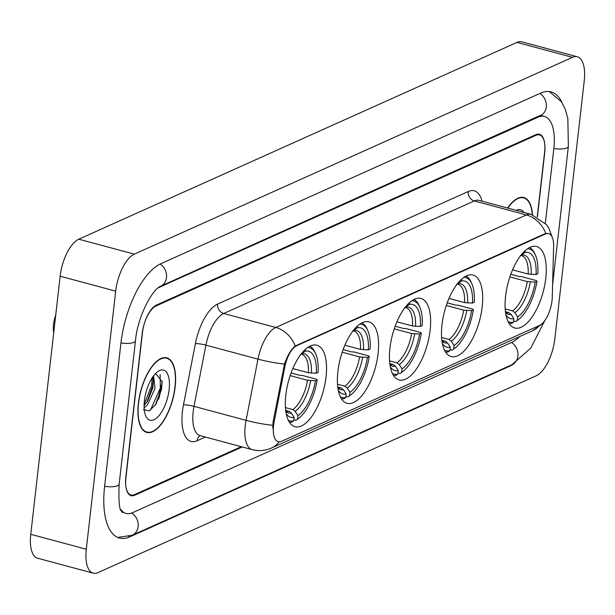 <?xml version="1.0" encoding="UTF-8"?>
<svg xmlns="http://www.w3.org/2000/svg" width="615" height="615" viewBox="0 0 615 615"><rect width="100%" height="100%" fill="white"/><g stroke="black" fill="none" stroke-linecap="round" stroke-linejoin="round"><path stroke-width="0.92" d="M326.042 376.926A42.181 18.089 105 0 0 316.879 345.223A42.181 18.089 105 0 0 285.821 394.984A42.181 18.089 105 0 0 294.985 426.687A42.181 18.089 105 0 0 326.042 376.926M482.198 306.785A42.181 18.089 105 0 0 473.035 275.082A42.181 18.089 105 0 0 441.985 324.851A42.181 18.089 105 0 0 451.141 356.554A42.181 18.089 105 0 0 482.198 306.785M430.146 330.163A42.181 18.089 105 0 0 420.983 298.46A42.181 18.089 105 0 0 389.925 348.228A42.181 18.089 105 0 0 399.089 379.932A42.181 18.089 105 0 0 430.146 330.163M378.094 353.54A42.181 18.089 105 0 0 368.931 321.845A42.181 18.089 105 0 0 337.873 371.606A42.181 18.089 105 0 0 347.037 403.309A42.181 18.089 105 0 0 378.094 353.54M545.782 278.226A42.181 18.089 105 0 0 536.626 246.523A42.181 18.089 105 0 0 505.568 296.292A42.181 18.089 105 0 0 514.732 327.995A42.181 18.089 105 0 0 545.782 278.226M552.032 300.481A21.487 9.217 105 0 0 552.278 297.014L553.615 246.292A21.487 9.217 105 0 0 548.703 233.608A21.487 9.217 105 0 0 545.443 233.984L296.822 345.653A21.487 9.217 105 0 0 284.814 367.017L274.113 421.944A21.487 9.217 105 0 0 278.226 441.708A21.487 9.217 105 0 0 281.478 441.332L539.47 325.458A21.487 9.217 105 0 0 552.032 300.481M537.418 216.864L544.706 152.874A23.877 10.24 105 0 0 539.524 134.931A23.877 10.24 105 0 0 535.903 135.346L156.133 305.916A23.877 10.24 105 0 0 142.165 333.668L125.829 477.048A23.877 10.24 105 0 0 131.018 494.998A23.877 10.24 105 0 0 134.631 494.575L241.264 446.69M120.778 509.489A42.973 18.435 105 0 0 126.06 513.44A42.973 18.435 105 0 0 132.571 512.687L512.349 342.117A42.973 18.435 105 0 0 519.56 336.597M545.336 223.199L553.815 148.784A42.973 18.435 105 0 0 544.483 116.489A42.973 18.435 105 0 0 537.971 117.234L158.193 287.805A42.973 18.435 105 0 0 158.147 287.828M86.292 549.226A31.834 13.653 105 0 0 93.203 573.157A31.834 13.653 105 0 0 98.023 572.596L536.226 375.788A31.834 13.653 105 0 0 554.845 338.78L584.25 80.696A31.834 13.653 105 0 0 577.339 56.772A31.834 13.653 105 0 0 572.511 57.326L134.308 254.141A31.834 13.653 105 0 0 115.697 291.141L86.292 549.226L30.75 534.304A31.834 13.653 105 0 0 37.661 558.228L93.203 573.157M577.339 56.772L521.797 41.843A31.834 13.653 105 0 0 516.977 42.404L78.774 239.212A31.834 13.653 105 0 0 60.155 276.22L30.75 534.304M562.087 102.682A68.442 29.359 105 0 0 551.086 91.889A68.442 29.359 105 0 0 540.723 93.088L160.946 263.658A68.442 29.359 105 0 0 120.924 343.216L104.588 486.596A68.442 29.359 105 0 0 119.448 538.033A68.442 29.359 105 0 0 129.819 536.841L509.597 366.263A68.442 29.359 105 0 0 514.148 363.634M532.513 214.766A38.599 16.559 105 0 0 523.796 197.515A38.599 16.559 105 0 0 507.621 208.039M175.167 386.873A38.599 16.559 105 0 0 166.78 357.861A38.599 16.559 105 0 0 138.367 403.402A38.599 16.559 105 0 0 146.747 432.414A38.599 16.559 105 0 0 175.167 386.873M272.768 428.371L273.106 421.675L284.514 364.072C287.551 355.355 291.11 349.335 295.2 346.014L544.767 233.8L548.265 233.492M537.249 216.772L544.606 152.205A23.877 10.24 105 0 0 539.417 134.262A23.877 10.24 105 0 0 535.803 134.677L156.402 305.078A23.877 10.24 105 0 0 142.442 332.83L125.937 477.724A23.877 10.24 105 0 0 131.118 495.667A23.877 10.24 105 0 0 134.739 495.244L242.264 446.951M156.325 403.355A31.834 13.653 105 0 0 160.83 385.336M523.911 212.421A25.945 11.132 105 0 0 516.223 210.353M532.298 214.696A38.199 16.382 105 0 0 523.688 197.899A38.199 16.382 105 0 0 507.836 208.101M138.552 403.317A38.199 16.382 105 0 0 146.847 432.03A38.199 16.382 105 0 0 174.975 386.958A38.199 16.382 105 0 0 166.68 358.245A38.199 16.382 105 0 0 138.552 403.317M153.581 375.827L154.98 388.503L147.538 404.808L144.125 407.899M152.681 377.08L153.396 381.077L152.774 387.911L147.608 401.072L144.079 405.569M169.133 389.579A25.945 11.132 105 0 0 157.586 371.714A25.945 11.132 105 0 0 144.394 400.696A25.945 11.132 105 0 0 145.732 415.817A25.945 11.132 105 0 0 158.616 416.071A25.945 11.132 105 0 0 169.133 389.579M143.387 409.605L149.291 410.866L155.964 404.178L161.53 389.464L162.152 381.823L155.672 373.39M160.123 374.504L160.346 388.073L150.383 410.29M152.189 377.818L151.528 385.697L144.102 404.578M162.114 381.046L161.445 388.365L155.349 405.116M153.289 379.67L152.628 385.997L146.777 402.318M512.587 269.87L528.162 274.052L536.065 274.528A34.217 14.675 105 0 0 524.995 252.496L525.21 250.659M510.827 274.29L519.567 276.642L521.474 276.581L536.334 280.571L536.957 281.286A37.884 16.251 105 0 1 518.23 319.777L516.785 320.838A39.475 16.928 105 0 1 515.693 321.591L513.587 321.03M509.166 323.559A39.475 16.928 105 0 0 511.903 323.298L513.463 322.152A37.884 16.251 105 0 1 508.052 321.537M536.065 274.528L537.817 273.736A37.884 16.251 105 0 0 535.534 255.386L534.819 253.741A39.475 16.928 105 0 0 529.584 247.576M535.534 255.386A37.884 16.251 105 0 0 527.609 248.76M505.945 314.895A34.217 14.675 105 0 0 513.863 318.662L513.463 322.152M513.863 318.662L511.103 314.365L508.774 312.589L505.445 311.697M524.995 252.496L520.813 255.463M515.693 321.591L517.253 320.446A37.884 16.251 105 0 0 518.23 319.777M517.253 320.446L517.653 316.956A34.217 14.675 105 0 0 535.204 282.077L536.957 281.286M505.184 308.899L512.572 310.89L514.901 312.658L517.653 316.956M535.204 282.077L527.301 281.601L509.904 276.927M449.004 298.429L464.579 302.611L472.474 303.087A34.217 14.675 105 0 0 461.411 281.055L461.619 279.218M447.243 302.849L455.976 305.201L457.891 305.14L472.743 309.13L473.373 309.845A37.884 16.251 105 0 1 454.639 348.336L453.201 349.397A39.475 16.928 105 0 1 452.11 350.15L450.003 349.589M445.583 352.118A39.475 16.928 105 0 0 448.312 351.857L449.873 350.711A37.884 16.251 105 0 1 444.461 350.104M472.474 303.087L474.234 302.296A37.884 16.251 105 0 0 471.943 283.946L471.236 282.3A39.475 16.928 105 0 0 466.001 276.135M471.943 283.946A37.884 16.251 105 0 0 464.025 277.319M442.362 343.454A34.217 14.675 105 0 0 450.272 347.221L449.873 350.711M450.272 347.221L447.52 342.924L445.191 341.148L441.854 340.256M461.411 281.055L457.222 284.022M452.11 350.15L453.67 349.005A37.884 16.251 105 0 0 454.639 348.336M453.67 349.005L454.07 345.515A34.217 14.675 105 0 0 471.613 310.637L473.373 309.845M441.601 337.458L448.981 339.449L451.31 341.217L454.07 345.515M471.613 310.637L463.718 310.16L446.321 305.486M396.944 321.806L412.527 325.988L420.422 326.465A34.217 14.675 105 0 0 409.359 304.433L409.567 302.595M395.191 326.227L403.924 328.579L405.839 328.518L420.691 332.507L421.321 333.222A37.884 16.251 105 0 1 402.587 371.714L401.149 372.782A39.475 16.928 105 0 1 400.058 373.528L397.951 372.967M393.523 375.496A39.475 16.928 105 0 0 396.26 375.235L397.82 374.089A37.884 16.251 105 0 1 392.408 373.482M420.422 326.465L422.174 325.681A37.884 16.251 105 0 0 419.891 307.323L419.184 305.686A39.475 16.928 105 0 0 413.949 299.513M419.891 307.323A37.884 16.251 105 0 0 411.965 300.697M390.31 366.832A34.217 14.675 105 0 0 398.22 370.599L397.82 374.089M398.22 370.599L395.46 366.302L393.139 364.526L389.802 363.634M409.359 304.433L405.17 307.4M400.058 373.528L401.618 372.39A37.884 16.251 105 0 0 402.587 371.714M401.618 372.39L402.01 368.892A34.217 14.675 105 0 0 419.561 334.014L421.321 333.222M389.549 360.844L396.929 362.827L399.258 364.603L402.01 368.892M419.561 334.014L411.666 333.538L394.261 328.864M344.892 345.184L360.475 349.374L368.37 349.843A34.217 14.675 105 0 0 357.307 327.818L357.515 325.973M343.132 349.604L351.872 351.957L353.779 351.895L368.639 355.885L369.261 356.6A37.884 16.251 105 0 1 350.535 395.091L349.097 396.16A39.475 16.928 105 0 1 347.998 396.913L345.899 396.344M341.471 398.874A39.475 16.928 105 0 0 344.208 398.612L345.768 397.467A37.884 16.251 105 0 1 340.356 396.86M368.37 349.843L370.122 349.059A37.884 16.251 105 0 0 367.839 330.701L367.124 329.063A39.475 16.928 105 0 0 361.897 322.89M367.839 330.701A37.884 16.251 105 0 0 359.913 324.074M338.258 390.21A34.217 14.675 105 0 0 346.168 393.977L345.768 397.467M346.168 393.977L343.408 389.679L341.087 387.911L337.75 387.012M357.307 327.818L353.118 330.778M347.998 396.913L349.566 395.768A37.884 16.251 105 0 0 350.535 395.091M349.566 395.768L349.958 392.27A34.217 14.675 105 0 0 367.509 357.392L369.261 356.6M337.497 384.221L344.877 386.205L347.206 387.98L349.958 392.27M367.509 357.392L359.614 356.915L342.209 352.241M55.734 315.034A18.304 7.849 105 0 0 53.52 324.382A18.304 7.849 105 0 0 53.728 332.654M292.84 368.562L308.415 372.752L316.318 373.228A34.217 14.675 105 0 0 305.255 351.196L305.463 349.358M291.079 372.99L299.82 375.335L301.727 375.273L316.587 379.263L317.209 379.985A37.884 16.251 105 0 1 298.483 418.477L297.045 419.538A39.475 16.928 105 0 1 295.946 420.291L293.847 419.722M289.419 422.251A39.475 16.928 105 0 0 292.156 421.99L293.716 420.852A37.884 16.251 105 0 1 288.304 420.237M316.318 373.228L318.07 372.436A37.884 16.251 105 0 0 315.787 354.079L315.072 352.441A39.475 16.928 105 0 0 309.837 346.268M315.787 354.079A37.884 16.251 105 0 0 307.861 347.452M286.206 413.595A34.217 14.675 105 0 0 294.116 417.354L293.716 420.852M294.116 417.354L291.356 413.065L289.027 411.289L285.698 410.39M305.255 351.196L301.066 354.155M295.946 420.291L297.506 419.146A37.884 16.251 105 0 0 298.483 418.477M297.506 419.146L297.906 415.655A34.217 14.675 105 0 0 315.457 380.77L317.209 379.985M285.437 407.599L292.825 409.582L295.154 411.358L297.906 415.655M315.457 380.77L307.562 380.293L290.157 375.619M545.443 233.984L544.767 233.8M296.822 345.653L296.138 345.469M284.814 367.017L283.807 366.748M274.113 421.944L273.106 421.675M544.844 320.507L530.799 348.067L512.026 364.687L132.248 535.258A12.73 10.855 -114.2 0 0 138.137 526.632A12.73 10.855 -114.2 0 0 131.71 513.041M104.619 486.334A12.73 3.805 6.5 0 0 117.596 485.735A12.73 3.805 6.5 0 0 119.141 484.19L135.477 340.81C137.329 317.432 152.013 289.457 160.623 286.229L540.316 115.366M120.955 342.955A12.73 3.805 6.5 0 0 133.932 342.355A12.73 3.805 6.5 0 0 135.477 340.81M160.131 264.043A12.73 10.855 65.8 0 1 166.511 277.596A12.73 10.855 65.8 0 1 160.623 286.229M539.885 93.465A12.73 10.855 65.8 0 1 546.289 107.025A12.73 10.855 65.8 0 1 540.393 115.658M549.287 91.543L561.595 101.913L565.354 109.462L567.837 118.549L568.368 146.378A12.73 3.805 -173.5 0 1 566.83 147.923A12.73 3.805 -173.5 0 1 553.846 148.53M512.026 364.687A12.73 10.855 -114.2 0 0 517.915 356.062A12.73 10.855 -114.2 0 0 511.519 342.493M60.155 276.22L115.697 291.141M78.774 239.212L134.308 254.141M516.977 42.404L572.511 57.326M128.796 536.564L129.819 536.841M508.913 366.086L509.597 366.263M537.287 117.058L537.971 117.234M205.356 437.034L197.107 440.747A7.957 6.788 65.8 0 1 200.206 435.651M197.107 440.747A39.791 17.066 -75 0 1 182.432 411.535A39.791 17.066 -75 0 1 183.47 404.847L195.393 343.647A39.791 17.066 -75 0 1 217.625 304.071L468.215 191.526A39.791 17.066 -75 0 1 482.068 201.174M272.729 425.288A27.852 4.067 -169 0 1 246.069 420.345L194.002 406.346A31.834 13.653 105 0 0 193.172 411.696A31.834 13.653 105 0 0 200.083 435.62L200.013 435.597M279.264 441.847A27.852 23.747 65.8 0 1 271.4 448.051C265.196 450.787 258.777 451.302 252.158 449.611A31.834 13.653 -75 0 1 245.239 425.688A31.834 13.653 -75 0 1 246.069 420.345L257.993 359.137A31.834 13.653 -75 0 1 275.781 327.48L526.371 214.935A27.852 23.747 65.8 0 1 545.789 233.469M295.2 346.014A27.852 23.747 -114.2 0 0 275.781 327.48L223.714 313.489A31.834 13.653 105 0 0 205.925 345.146L194.002 406.346A7.957 1.161 11 0 0 183.47 404.847M284.514 364.072A27.852 4.067 -169 0 1 257.993 359.137L205.925 345.146A7.957 1.161 11 0 0 195.393 343.647M468.215 191.526A7.957 6.788 65.8 0 0 474.296 200.936L526.371 214.935A31.834 13.653 -75 0 1 531.191 214.374L479.123 200.382A31.834 13.653 105 0 0 474.296 200.936L223.714 313.489A7.957 6.788 65.8 0 1 217.625 304.071M543.529 322.191L541.738 324.22L532.421 330.816A27.852 23.747 -114.2 0 0 539.67 325.358M158.555 399.235A31.834 13.653 105 0 0 161.53 385.52M528.162 274.052A29.443 12.631 105 0 0 521.466 255.64L520.267 255.617M505.568 312.658A30.612 13.13 105 0 0 511.103 314.365M531.176 274.459A30.612 13.13 105 0 0 521.459 255.102M505.507 312.205L506.183 312.512A29.443 12.631 105 0 0 508.774 312.589M514.901 312.658A30.612 13.13 105 0 0 530.322 282.008M512.572 310.89A29.443 12.631 105 0 0 527.301 281.601M464.579 302.611A29.443 12.631 105 0 0 457.883 284.199L456.676 284.176M441.985 341.217A30.612 13.13 105 0 0 447.52 342.924M467.592 303.018A30.612 13.13 105 0 0 457.868 283.661M441.924 340.764L442.6 341.071A29.443 12.631 105 0 0 445.191 341.148M451.31 341.217A30.612 13.13 105 0 0 466.731 310.567M448.981 339.449A29.443 12.631 105 0 0 463.718 310.16M412.527 325.988A29.443 12.631 105 0 0 405.831 307.577L404.624 307.554M389.933 364.595A30.612 13.13 105 0 0 395.46 366.302M415.54 326.396A30.612 13.13 105 0 0 405.815 307.039M389.872 364.142L390.54 364.449A29.443 12.631 105 0 0 393.139 364.526M399.258 364.603A30.612 13.13 105 0 0 414.679 333.945M396.929 362.827A29.443 12.631 105 0 0 411.666 333.538M360.475 349.374A29.443 12.631 105 0 0 353.771 330.955L352.572 330.932M337.881 387.973A30.612 13.13 105 0 0 343.408 389.679M363.488 349.781A30.612 13.13 105 0 0 353.763 330.416M337.812 387.519L338.488 387.827A29.443 12.631 105 0 0 341.087 387.911M347.206 387.98A30.612 13.13 105 0 0 362.627 357.323M344.877 386.205A29.443 12.631 105 0 0 359.614 356.915M308.415 372.752A29.443 12.631 105 0 0 301.719 354.332L300.52 354.317M285.821 411.358A30.612 13.13 105 0 0 291.356 413.065M311.436 373.159A30.612 13.13 105 0 0 301.711 353.794M285.76 410.897L286.436 411.204A29.443 12.631 105 0 0 289.027 411.289M295.154 411.358A30.612 13.13 105 0 0 310.575 380.7M292.825 409.582A29.443 12.631 105 0 0 307.562 380.293M548.703 233.608L548.203 233.477M568.368 146.378L552.601 284.76M117.719 537.433L132.248 535.258M122.539 512.61L121.524 511.15C119.279 509.958 118.487 500.971 119.141 484.19M540.762 115.489L544.483 116.489M552.047 236.775L548.895 228.273L546.589 224.736L531.191 214.374M271.4 448.051L532.421 330.816M252.158 449.611L200.083 435.62M521.397 197.284L523.688 197.899M144.563 431.415L146.847 432.03M164.389 357.63L166.68 358.245"/></g></svg>
